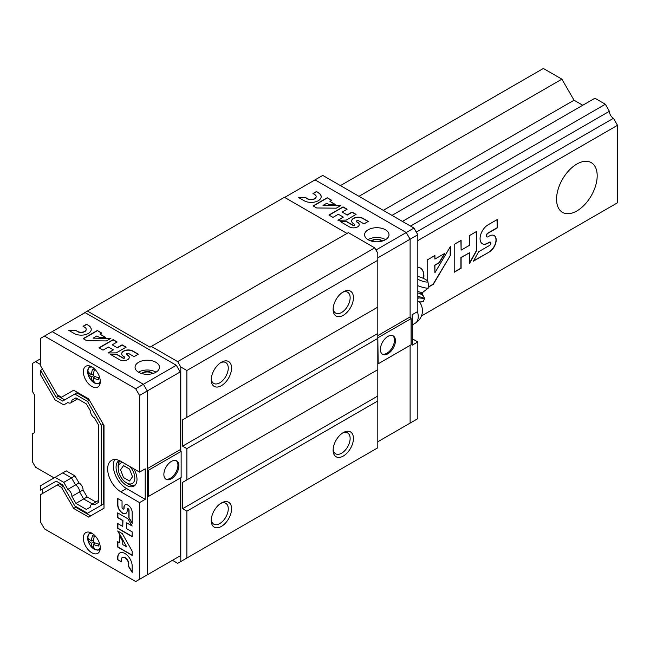 <?xml version="1.0" encoding="UTF-8"?>
<svg xmlns="http://www.w3.org/2000/svg" width="650" height="650" viewBox="0 0 650 650"><rect width="100%" height="100%" fill="white"/><g stroke="black" fill="none" stroke-linecap="round" stroke-linejoin="round"><path stroke-width="0.97" d="M40.625 364.577L35.547 361.644L32.5 363.407L32.5 391.552L34.531 395.07L34.531 432.599L32.5 433.769L32.5 461.914L35.547 467.196L54.08 477.896M66.235 470.876L74.953 475.906L79.007 482.926A5.639 3.25 -120 0 1 83.062 489.946L87.108 496.966L95.81 501.987M582.766 105.251L574.048 100.222L561.892 79.162L543.359 68.461L340.438 185.616M410.524 226.086L609.391 111.272L605.345 104.252L594.921 98.231L391.999 215.386M609.391 111.272A5.639 3.25 -120 0 0 613.446 118.284L617.5 125.304L617.5 202.776L421.46 315.957L609.391 207.456M613.446 205.116L421.46 315.957M402.423 221.406L605.345 104.252M383.289 210.356L574.048 100.222M358.971 196.316L561.892 79.162M35.547 361.644L40.625 358.711M576.875 210.949A28.73 16.583 -60 0 1 562.51 212.371A28.73 16.583 -60 0 1 562.51 179.205A28.73 16.583 -60 0 1 591.24 162.622A28.73 16.583 -60 0 1 595.644 185.64A28.73 16.583 -60 0 1 576.875 210.949M417.828 240.589L617.5 125.304M497.209 227.931L497.209 219.562L488.004 224.876A11.229 6.484 120 0 0 480.667 234.772A11.229 6.484 120 0 0 482.389 243.766A11.229 6.484 120 0 0 488.004 243.214L489.539 242.32A1.909 1.105 120 0 1 490.498 242.231A1.909 1.105 120 0 1 490.791 243.758A1.909 1.105 120 0 1 489.539 245.44L478.684 251.713L473.387 261.178L489.539 251.851A9.766 5.639 120 0 0 495.714 243.23A9.766 5.639 120 0 0 494.171 235.568A9.766 5.639 120 0 0 489.539 235.909L488.004 236.803A2.178 1.259 120 0 1 486.915 236.909A2.178 1.259 120 0 1 486.582 235.162A2.178 1.259 120 0 1 488.004 233.252L497.209 227.931L497.006 219.676M476.45 251.03L476.45 231.538L469.544 235.528L469.544 245.278L461.11 250.153L461.11 240.403L454.204 244.384L454.204 272.252L461.11 268.263L461.11 257.627L469.544 252.761L469.544 263.396L476.45 251.03L476.247 231.66M428.781 286.934L433.323 284.31L450.369 255.474L450.369 246.602L434.915 272.756L434.915 265.273L439.327 262.73L444.892 253.313L434.915 259.074L434.915 255.523L427.188 259.984L427.188 280.605M423.694 278.525A17.062 9.856 120 0 0 420.371 268.003A17.062 9.856 120 0 0 417.828 267.223M416.301 232.107L613.446 118.284M428.74 286.715L433.119 284.188L450.369 255.474M434.915 259.074L434.712 255.637M434.915 272.756L434.712 265.159L439.124 262.608L444.478 253.557M469.544 262.909L476.247 250.916M454.204 272.017L460.907 268.149L460.907 257.514L469.544 252.761M461.11 250.153L460.907 240.516M486.817 236.844A2.178 1.259 120 0 1 486.712 236.787A2.178 1.259 120 0 1 486.379 235.048A2.178 1.259 120 0 1 487.801 233.131L497.006 227.817M473.582 260.829L489.539 251.851M489.336 251.737A9.766 5.639 120 0 0 495.487 243.206A9.766 5.639 120 0 0 494.065 235.511M490.384 242.182A1.909 1.105 120 0 0 490.295 242.109A1.909 1.105 120 0 0 489.336 242.206L489.539 242.32M482.284 243.709A11.229 6.484 120 0 0 487.801 243.092L489.336 242.206M423.491 278.436A17.062 9.856 120 0 0 420.266 267.946M450.166 255.352L450.166 246.943M186.875 558.025L377.812 447.785L377.812 400.936L186.875 511.168L186.875 558.025L180.781 561.543L180.781 477.774M172.453 560.308L177.686 563.331L180.781 561.543M221.406 526.419A14.365 8.296 -60 0 1 211.25 520.553A14.365 8.296 -60 0 1 221.406 502.962A14.365 8.296 -60 0 1 231.562 508.828A14.365 8.296 -60 0 1 221.406 526.419M343.281 456.056A14.365 8.296 -60 0 1 333.125 450.19A14.365 8.296 -60 0 1 343.281 432.599A14.365 8.296 -60 0 1 353.438 438.466A14.365 8.296 -60 0 1 343.281 456.056M186.875 511.168L182.609 508.706L377.812 396.012L377.812 400.936M182.609 508.706L182.609 482.357L377.812 369.663L377.812 396.012M186.875 479.895L377.812 369.663L377.812 338.39L186.875 448.622L186.875 479.895L182.609 482.357M186.875 448.622L182.609 446.16L377.812 333.466L377.812 338.39M182.609 446.16L182.609 419.819L377.812 307.117L377.812 333.466M186.875 417.349L377.812 307.117L377.812 260.268L186.875 370.5L186.875 417.349L182.609 419.819M343.281 315.323A14.365 8.296 -60 0 1 333.125 309.457A14.365 8.296 -60 0 1 343.281 291.866A14.365 8.296 -60 0 1 353.438 297.733A14.365 8.296 -60 0 1 343.281 315.323M221.406 385.686A14.365 8.296 -60 0 1 211.25 379.819A14.365 8.296 -60 0 1 221.406 362.229A14.365 8.296 -60 0 1 231.562 368.095A14.365 8.296 -60 0 1 221.406 385.686M186.875 370.5L180.781 366.982L177.686 361.619L374.717 247.861L377.812 253.224L377.812 260.268M180.781 450.751L180.781 366.982M177.686 361.619L151.328 346.401L149.979 347.181L87.392 311.049L81.25 314.852M374.717 247.861L348.359 232.643L347.011 233.423L284.424 197.291L87.392 311.049M151.328 346.401L348.359 232.643M149.979 347.181L347.011 233.423M220.545 362.773A12.033 6.947 -60 0 1 225.769 362.586A12.033 6.947 -60 0 1 227.614 372.231A12.033 6.947 -60 0 1 219.757 382.834A12.033 6.947 -60 0 1 213.744 383.427A12.033 6.947 -60 0 1 211.291 378.804M342.42 292.411A12.033 6.947 -60 0 1 347.644 292.224A12.033 6.947 -60 0 1 349.489 301.868A12.033 6.947 -60 0 1 341.632 312.463A12.033 6.947 -60 0 1 335.619 313.064A12.033 6.947 -60 0 1 333.166 308.441M342.42 433.136A12.033 6.947 -60 0 1 347.644 432.957A12.033 6.947 -60 0 1 349.489 442.593A12.033 6.947 -60 0 1 341.632 453.196A12.033 6.947 -60 0 1 335.619 453.789A12.033 6.947 -60 0 1 333.166 449.174M220.545 503.498A12.033 6.947 -60 0 1 225.769 503.319A12.033 6.947 -60 0 1 227.614 512.956A12.033 6.947 -60 0 1 219.757 523.559A12.033 6.947 -60 0 1 213.744 524.16A12.033 6.947 -60 0 1 211.291 519.537M75.554 398.092A5.639 3.25 -120 0 0 77.334 398.669M55.071 399.856L63.781 404.885L67.836 402.545A5.639 3.25 -120 0 0 70.72 402.862A5.639 3.25 -120 0 0 71.89 400.205L75.936 397.865L86.361 403.886L90.407 410.898A5.639 3.25 -120 0 0 94.461 417.918L98.516 424.938L98.516 502.409L94.461 504.749A5.639 3.25 -120 0 0 91.577 504.433A5.639 3.25 -120 0 0 90.407 507.089L86.361 509.429L75.936 503.417L71.89 496.397L79.609 491.936L83.655 498.956L92.357 503.977L83.655 498.956L87.108 496.966M83.062 489.946L79.609 491.936A5.639 3.25 -120 0 0 75.554 484.916L79.007 482.926M66.243 470.876L62.79 472.867L71.5 477.904L75.554 484.916L71.5 477.904L74.953 475.906M143.406 577.078L147.266 574.852L147.266 497.12L148.232 496.567L148.232 470.364L147.266 468.691L147.266 390.959L143.406 384.28L52.203 331.622L85.109 312.626L176.312 365.284L180.172 371.963L180.172 449.694L181.139 451.368L181.139 477.563L148.232 496.567M63.359 486.102L59.369 483.795L40.625 494.618L40.625 522.194L44.484 528.881L135.688 581.539L180.172 555.856L180.172 478.124L147.266 497.12M147.266 574.852L147.266 390.959L143.406 384.28L176.312 365.284M114.798 459.534A18.671 10.782 -120 0 0 126.531 488.548L145.218 499.338L145.218 468.845L139.547 472.119L139.547 395.419L180.172 371.963M138.637 372.255A12.212 7.053 0 0 0 151.938 373.791A12.212 7.053 0 0 0 159.477 367.274A12.212 7.053 0 0 0 147.266 360.23A12.212 7.053 0 0 0 135.054 367.274A12.212 7.053 0 0 0 138.637 372.255M112.222 344.825L117.162 341.973L113.124 339.633L98.987 347.791L103.033 350.131L108.428 347.019L113.368 349.871L107.973 352.983L116.269 352.861L126.149 347.157L122.111 344.825L117.162 347.677L112.222 344.825L117.162 347.677M88.311 325.309L86.515 324.269L83.038 326.276L84.833 327.316A5.086 2.933 0 0 1 86.19 329.306A5.086 2.933 0 0 1 83.135 332.004A5.086 2.933 0 0 1 77.642 331.467L75.4 330.168L68.778 330.354L74.173 333.466A9.994 5.769 0 0 0 85.069 334.717A9.994 5.769 0 0 0 91.236 329.387A9.994 5.769 0 0 0 88.311 325.309L86.515 324.269M101.822 333.109L97.297 330.501L83.168 338.658L86.759 340.73L106.372 340.933L110.874 338.333L93.08 338.154L96.874 335.969L99.458 337.456L105.861 337.521L100.019 334.149L101.822 333.109M134.062 356.631L138.312 354.177L132.917 351.065A6.573 3.794 0 0 0 125.751 350.236A6.573 3.794 0 0 0 121.688 353.746A6.573 3.794 0 0 0 123.614 356.428L124.516 356.947A1.121 0.65 0 0 1 124.841 357.411A1.121 0.65 0 0 1 124.15 358.004A1.121 0.65 0 0 1 122.931 357.866L116.577 354.193L110.224 354.283L119.681 359.743A5.72 3.299 0 0 0 125.864 360.352A5.72 3.299 0 0 0 129.301 357.321A5.72 3.299 0 0 0 127.766 355.071L126.864 354.551A1.276 0.739 0 0 1 126.49 354.031A1.276 0.739 0 0 1 127.278 353.356A1.276 0.739 0 0 1 128.668 353.511L134.062 356.631M171.389 478.774A10.627 6.134 -60 0 1 166.075 479.302A10.627 6.134 -60 0 1 166.075 467.025A10.627 6.134 -60 0 1 176.702 460.891A10.627 6.134 -60 0 1 178.327 469.406A10.627 6.134 -60 0 1 171.389 478.774M148.232 470.364L181.139 451.368M147.266 468.691L180.172 449.694M156.057 372.166A12.212 7.053 0 0 0 138.474 372.166M176.199 460.647A10.627 6.134 -60 0 1 177.231 469.292A10.627 6.134 -60 0 1 170.422 478.213A10.627 6.134 -60 0 1 165.612 478.985M126.506 354.152A1.276 0.739 0 0 0 126.49 354.266A1.276 0.739 0 0 0 126.864 354.786L126.864 354.551M129.293 357.443A5.72 3.299 0 0 0 127.766 355.306L126.864 354.786M124.824 357.524A1.121 0.65 0 0 1 124.841 357.638A1.121 0.65 0 0 1 124.15 358.239A1.121 0.65 0 0 1 122.931 358.101L116.577 354.429L110.622 354.51M138.101 354.291L132.917 351.293A6.573 3.794 0 0 0 125.84 350.447A6.573 3.794 0 0 0 121.688 353.86M101.619 333.231L97.297 330.501M105.446 337.521L100.019 334.149M110.476 338.569L93.08 338.154M91.236 329.501A9.994 5.769 0 0 0 88.311 325.544M77.642 331.467L75.4 330.403L69.168 330.582M77.642 331.703A5.086 2.933 0 0 0 83.135 332.239A5.086 2.933 0 0 0 86.19 329.542A5.086 2.933 0 0 0 86.182 329.428M125.946 347.271L122.111 345.053L117.162 347.912M113.368 349.871L108.388 352.974M116.959 342.087L113.124 339.869L99.19 347.912M97.297 330.736L83.371 338.772M86.515 324.504L83.241 326.398M42.567 369.241L40.625 370.362L56.201 397.345L62.644 401.066L74.799 394.046L87.498 401.375L101.262 425.214L101.262 505.302L87.498 513.248L74.799 505.927L62.644 484.868L56.201 481.146L40.625 490.141L40.625 485.664L55.063 477.327L63.781 482.357L67.836 489.377L75.554 484.916A5.639 3.25 -120 0 1 79.609 491.936L83.655 498.956L75.936 503.417M40.625 370.362L40.625 374.839L55.063 399.856M75.936 397.865L71.89 400.205M71.89 496.397A5.639 3.25 -120 0 0 67.836 489.377M139.547 395.419L135.688 388.741L44.484 336.082L40.625 338.309L40.625 365.885L57.338 394.834L61.506 397.239L73.669 390.219L63.538 396.069M56.201 481.146L42.656 488.971L42.656 493.448M57.338 484.973L61.506 487.378L73.669 508.438L88.627 517.075L104 508.202L104 425.482L88.627 398.864L73.669 390.219M139.547 579.312L139.547 502.613L120.859 491.823A18.671 10.782 -120 0 1 108.664 475.369A18.671 10.782 -120 0 1 111.524 460.403A18.671 10.782 -120 0 1 120.859 461.329L139.547 472.119M91.812 366.868A11.976 6.914 60 0 1 99.637 377.423A11.976 6.914 60 0 1 97.801 387.026A11.976 6.914 60 0 1 85.824 380.104A11.976 6.914 60 0 1 85.824 366.275A11.976 6.914 60 0 1 91.812 366.868M91.812 533.179A11.976 6.914 60 0 1 99.637 543.733A11.976 6.914 60 0 1 97.801 553.337A11.976 6.914 60 0 1 85.824 546.423A11.976 6.914 60 0 1 85.824 532.586A11.976 6.914 60 0 1 91.812 533.179M122.046 501.02L117.691 498.501L117.691 504.887A6.736 3.892 -120 0 0 120.632 511.672A6.736 3.892 -120 0 0 125.824 513.476A6.736 3.892 -120 0 0 127.221 510.388L127.221 509.324A1.146 0.658 -120 0 1 127.457 508.796A1.146 0.658 -120 0 1 128.343 509.104A1.146 0.658 -120 0 1 128.838 510.258L128.838 517.782L132.178 523.372L132.178 512.184A5.858 3.388 -120 0 0 129.545 506.382A5.858 3.388 -120 0 0 125.101 504.887A5.858 3.388 -120 0 0 123.89 507.398L123.89 508.462A1.308 0.756 -120 0 1 123.622 509.064A1.308 0.756 -120 0 1 122.614 508.714A1.308 0.756 -120 0 1 122.046 507.398L122.046 501.02M127.822 518.741L117.691 512.891L117.691 517.676L122.761 520.601L122.761 526.443L117.691 523.518L117.691 528.304L132.178 536.673L132.178 531.879L126.644 528.694L126.644 522.844L132.178 526.037L127.822 518.741M132.178 551.143L122.298 533.626L117.691 530.969L126.644 546.845L122.761 544.602L122.761 541.539L119.535 535.827L119.535 542.742L117.691 541.678L117.691 547.032L132.178 555.392L132.178 551.143M132.178 572.414L132.178 566.028A10.237 5.915 -120 0 0 127.701 555.726A10.237 5.915 -120 0 0 119.811 552.979A10.237 5.915 -120 0 0 117.691 557.668L117.691 559.796L121.249 561.852L121.249 559.723A5.216 3.006 -120 0 1 122.33 557.497A5.216 3.006 -120 0 1 126.279 558.829A5.216 3.006 -120 0 1 128.619 563.972L128.619 566.629L132.178 572.414M126.986 483.137A14.796 8.539 -120 0 0 128.578 484.201A14.796 8.539 -120 0 0 134.875 485.396M119.633 460.688A14.796 8.539 -120 0 0 118.243 467.984M135.688 388.741L143.406 384.28L52.203 331.622L44.484 336.082M62.79 472.867L71.5 477.904L63.781 482.357M119.161 460.476A14.796 8.539 -120 0 0 119.129 460.493A14.796 8.539 -120 0 0 116.862 472.347A14.796 8.539 -120 0 0 126.531 485.379A14.796 8.539 -120 0 0 133.924 486.119A14.796 8.539 -120 0 0 133.778 468.788M145.218 499.338L139.547 502.613M99.921 550.461A11.976 6.914 60 0 1 98.524 549.997M89.074 533.626A11.976 6.914 60 0 1 89.367 532.188M99.921 384.15A11.976 6.914 60 0 1 98.524 383.687M89.074 367.315A11.976 6.914 60 0 1 89.367 365.877M128.619 563.972L128.822 566.516L132.178 571.959M128.822 563.859A5.216 3.006 -120 0 0 126.482 558.707A5.216 3.006 -120 0 0 122.533 557.383A5.216 3.006 -120 0 0 122.436 557.44M119.917 552.923A10.237 5.915 -120 0 0 117.894 557.554L117.894 559.674L121.249 561.616M117.894 541.791L117.894 546.91L132.178 555.157M119.738 536.193L119.535 542.742M118.089 531.196L126.644 546.845M126.644 522.844L131.958 525.679M117.894 523.64L117.894 528.19L132.178 536.437M117.894 513.004L117.894 517.554L122.964 520.488L122.761 526.443M123.711 508.991A1.308 0.756 -120 0 0 123.825 508.942A1.308 0.756 -120 0 0 124.093 508.349L123.89 508.462M125.206 504.831A5.858 3.388 -120 0 0 124.093 507.284L124.093 508.349M127.571 508.755A1.146 0.658 -120 0 1 127.66 508.682A1.146 0.658 -120 0 1 128.546 508.991A1.146 0.658 -120 0 1 129.041 510.144L129.041 517.668L132.178 522.917M117.894 498.623L117.894 504.766A6.736 3.892 -120 0 0 120.77 511.477A6.736 3.892 -120 0 0 125.921 513.411M55.063 477.327L62.782 472.867M57.525 394.94L58.232 396.167L56.201 397.345M58.232 396.167L64.675 399.888M89.343 400.091L76.83 392.868L74.799 394.046M89.432 400.254L87.498 401.375M103.196 424.093L101.262 425.214M103.293 424.247L103.293 504.132L101.262 505.302M103.293 504.132L89.529 512.078M63.448 486.257L61.506 487.378M74.986 506.033L75.701 507.26L73.669 508.438M75.701 507.26L90.659 515.905M92.625 535.438A17.404 10.888 124.5 0 0 91.382 541.011A17.404 9.133 -175.8 0 1 88.213 537.981A16.323 10.213 124.5 0 0 88.213 539.947A17.404 10.888 -4.5 0 0 91.382 543.205A17.404 10.888 124.5 0 0 92.625 547.584A16.323 10.213 -4.5 0 0 94.323 548.567A17.404 9.133 -64.2 0 1 93.283 544.31A17.404 10.888 -4.5 0 0 98.727 546.024A16.323 8.572 -64.2 0 1 98.727 544.058A17.404 9.133 -175.8 0 1 93.283 542.108A17.404 9.133 -64.2 0 1 94.323 536.421A16.323 8.572 -175.8 0 1 93.438 535.949A16.323 8.572 -175.8 0 1 92.625 535.438M91.382 541.011L93.478 540.191M88.213 539.947L89.302 539.321M91.382 543.205L93.283 542.108M92.625 547.584L93.714 546.951M93.283 544.31L95.046 542.896M92.625 369.127A17.404 10.888 124.5 0 0 91.382 374.701A17.404 9.133 -175.8 0 1 88.213 371.67A16.323 10.213 124.5 0 0 88.213 373.636A17.404 10.888 -4.5 0 0 91.382 376.894A17.404 10.888 124.5 0 0 92.625 381.274A16.323 10.213 -4.5 0 0 94.323 382.257A17.404 9.133 -64.2 0 1 93.283 377.991A17.404 10.888 -4.5 0 0 98.727 379.706A16.323 8.572 -64.2 0 1 98.727 377.748A17.404 9.133 -175.8 0 1 93.283 375.798A17.404 9.133 -64.2 0 1 94.323 370.11A16.323 8.572 -175.8 0 1 93.438 369.631A16.323 8.572 -175.8 0 1 92.625 369.127M91.382 374.701L93.478 373.88M88.213 373.636L89.302 373.011M91.382 376.894L93.283 375.798M92.625 381.274L93.714 380.64M93.283 377.991L95.046 376.586M123.077 462.613A11.716 6.768 -120 0 0 118.243 468.52A11.716 6.768 -120 0 0 126.522 482.869L128.391 483.949A14.365 8.296 -120 0 0 128.399 483.949A14.365 8.296 -120 0 0 135.484 484.713M119.949 460.842A14.365 8.296 -120 0 0 118.243 466.359L118.243 468.52M126.522 482.869A11.716 6.768 -120 0 0 126.531 482.869A11.716 6.768 -120 0 0 134.623 480.017A11.716 6.768 -120 0 0 129.976 466.594M126.531 482.869L128.399 483.949M132.511 476.759L129.521 469.048L123.532 465.595L120.543 469.852L123.532 477.555L129.521 481.008L132.511 476.759M412.157 338.674L417.828 341.949L412.157 345.215L412.157 314.722L417.828 311.456L417.828 234.756L413.969 228.069L322.766 175.411L315.047 179.871L406.25 232.529L410.109 239.208L410.109 316.94L411.076 318.614L411.076 344.809L377.812 364.016L410.109 345.369L410.109 423.101L377.812 441.748M377.812 336.993L378.17 363.813M413.969 228.069L406.25 232.529L315.047 179.871L284.651 197.421M385.434 229.775A12.212 7.053 180 0 1 389.009 234.756A12.212 7.053 180 0 1 376.797 241.808A12.212 7.053 180 0 1 364.585 234.756A12.212 7.053 180 0 1 372.125 228.248A12.212 7.053 180 0 1 385.434 229.775M417.828 234.756L410.109 239.208L406.25 232.529L375.96 250.014M342.16 212.071L347.1 209.219L343.062 206.879L328.924 215.044L332.971 217.376L338.366 214.264L343.306 217.116L337.911 220.228L346.206 220.114L356.086 214.403L352.048 212.071L347.1 214.922L342.16 212.071L347.1 214.922M318.248 192.554L316.452 191.514L312.975 193.521L314.771 194.561A5.086 2.933 0 0 1 316.127 196.56A5.086 2.933 0 0 1 313.072 199.249A5.086 2.933 0 0 1 307.58 198.713L305.338 197.413L298.716 197.6L304.111 200.712A9.994 5.769 0 0 0 315.006 201.963A9.994 5.769 0 0 0 321.173 196.633A9.994 5.769 0 0 0 318.248 192.554L316.452 191.514M331.76 200.354L327.234 197.746L313.105 205.904L316.696 207.976L336.31 208.179L340.811 205.579L323.017 205.4L326.812 203.214L329.396 204.709L335.798 204.766L329.956 201.394L331.76 200.354M364 223.876L368.249 221.422L362.854 218.311A6.573 3.794 0 0 0 355.688 217.482A6.573 3.794 0 0 0 351.626 220.992A6.573 3.794 0 0 0 353.551 223.681L354.453 224.201A1.121 0.65 0 0 1 354.778 224.656A1.121 0.65 0 0 1 354.088 225.249A1.121 0.65 0 0 1 352.869 225.111L346.515 221.439L340.161 221.528L349.619 226.988A5.72 3.299 0 0 0 355.802 227.597A5.72 3.299 0 0 0 359.239 224.567A5.72 3.299 0 0 0 357.703 222.324L356.801 221.804A1.276 0.739 0 0 1 356.428 221.284A1.276 0.739 0 0 1 357.216 220.602A1.276 0.739 0 0 1 358.605 220.764L364 223.876M377.812 335.587L410.109 316.94L410.109 239.208L377.812 257.855M411.076 318.614L378.17 337.61M387.92 336.408A10.627 6.134 -60 0 1 393.234 335.879A10.627 6.134 -60 0 1 393.234 348.148A10.627 6.134 -60 0 1 382.606 354.291A10.627 6.134 -60 0 1 380.973 345.767A10.627 6.134 -60 0 1 387.92 336.408M392.73 335.636A10.627 6.134 -60 0 1 392.267 347.596A10.627 6.134 -60 0 1 382.143 353.974M356.444 221.398A1.276 0.739 0 0 0 356.428 221.512A1.276 0.739 0 0 0 356.801 222.032L356.801 221.804M359.231 224.689A5.72 3.299 0 0 0 357.703 222.552L356.801 222.032M354.762 224.77A1.121 0.65 0 0 1 354.778 224.892A1.121 0.65 0 0 1 354.088 225.485A1.121 0.65 0 0 1 352.869 225.347L346.515 221.674L340.559 221.756M368.038 221.536L362.854 218.546A6.573 3.794 0 0 0 355.777 217.701A6.573 3.794 0 0 0 351.626 221.114M331.557 200.476L327.234 197.746M335.384 204.766L329.956 201.394M340.413 205.814L323.017 205.4M321.173 196.755A9.994 5.769 0 0 0 318.248 192.79M307.58 198.713L305.338 197.649L299.106 197.827M307.58 198.949A5.086 2.933 0 0 0 313.072 199.485A5.086 2.933 0 0 0 316.127 196.787A5.086 2.933 0 0 0 316.119 196.674M355.883 214.524L352.048 212.306L347.1 215.158M343.306 217.116L338.325 220.22M346.897 209.332L343.062 207.114L329.127 215.158M327.234 197.982L313.308 206.026M316.452 191.75L313.178 193.643M368.006 239.647A12.212 7.053 180 0 1 385.434 239.557A12.212 7.053 180 0 1 385.588 239.647M417.828 341.949L417.828 418.649L406.25 425.327M410.109 345.369L410.109 423.101M417.828 301.649A8.848 1.869 21.2 0 0 419.924 301.998L423.386 301.405L424.539 298.439L418.283 297.879L417.828 299.049M417.828 301.316L419.916 301.998M419.924 301.998A8.848 1.869 21.2 0 0 421.298 301.966A8.848 1.869 21.2 0 0 421.484 301.917M423.573 296.221L424.539 298.439M417.828 279.281A7.183 1.519 21.2 0 0 424.653 281.767A7.183 1.519 21.2 0 0 427.863 281.491A7.183 1.519 21.2 0 0 417.828 276.461M417.828 285.659A10.229 2.161 21.2 0 0 428.764 287.723A10.229 2.161 21.2 0 0 428.846 287.332L427.863 281.491M417.828 291.493A6.459 1.365 21.2 0 0 422.776 292.313L428.764 287.723M417.828 296.376A8.767 1.852 21.2 0 0 423.491 296.108A8.767 1.852 21.2 0 0 422.581 295.222M152.157 373.734A5.436 3.136 0 0 0 147.266 371.963A5.436 3.136 0 0 0 142.374 373.734M126.531 488.548L120.859 491.823M100.271 547.357A9.133 5.273 60 0 1 89.521 544.286A9.133 5.273 60 0 1 92.235 533.439M100.222 548.99A9.579 5.533 60 0 1 99.45 549.616L97.411 550.144L93.381 548.665L89.619 544.456L87.653 538.744L88.384 534.528L89.871 533.024A9.579 5.533 60 0 1 90.789 532.659M100.271 381.046A9.133 5.273 60 0 1 89.521 377.967A9.133 5.273 60 0 1 92.235 367.128M100.222 382.679A9.579 5.533 60 0 1 99.45 383.305L97.411 383.833L93.381 382.354L89.619 378.137L87.653 372.426L88.384 368.217L89.871 366.706A9.579 5.533 60 0 1 90.789 366.348M371.906 241.215A5.436 3.136 180 0 1 380.64 240.362A5.436 3.136 180 0 1 381.688 241.215M419.421 301.941A14.365 14.365 0 0 1 415.261 323.188A14.365 8.296 -120 0 0 418.234 316.615A14.365 8.296 -120 0 0 417.454 311.667M417.828 292.963A6.459 1.365 21.2 0 0 422.532 293.394L422.988 292.232M153.254 373.417L149.63 371.767L144.942 371.759L141.278 373.417M91.577 504.433L98.516 500.427M70.72 402.862L77.659 398.856M99.45 549.616L100.197 549.185M89.871 533.024L90.618 532.586M99.45 383.305L100.197 382.866M89.871 366.706L90.618 366.275M382.785 240.898L379.104 239.232L374.481 239.232L370.809 240.898M421.298 301.966L421.817 301.86M415.261 323.188L412.157 324.976M422.532 293.394L422.687 295.392L419.729 293.475"/></g></svg>
